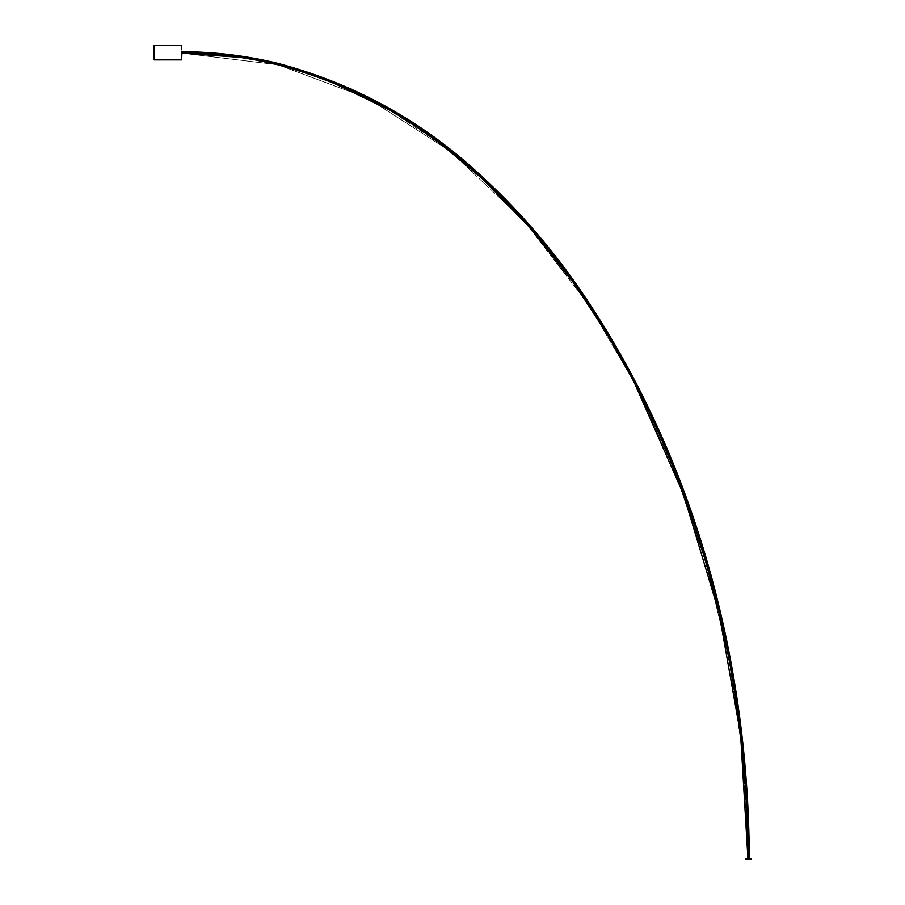 <?xml version="1.0" encoding="UTF-8"?>
<svg xmlns="http://www.w3.org/2000/svg" width="905" height="905" viewBox="0 0 905 905"><rect width="100%" height="100%" fill="white"/><g stroke="black" fill="none" stroke-linecap="round" stroke-linejoin="round"><path stroke-width="0.68" stroke-dasharray="4.53 3.39" d="M750.879 858.562L746.116 858.562M745.822 858.856L751.173 858.856M751.173 859.75L745.822 859.75M747.983 858.562L749.317 858.562L747.96 858.562L743.152 758.085L728.978 659.01L743.152 758.085L747.983 858.562C747.994 455.735 511.891 53.044 181.928 53.112L181.928 51.743L181.928 53.124L277.982 64.753L367.532 98.159L449.74 150.897L523.757 220.56L588.725 304.725L635.333 384.206L674.576 470.679L705.957 562.752L728.978 659.01C716.737 594.528 698.603 531.755 674.576 470.679L705.957 562.752L728.978 659.01M367.532 98.159L449.74 150.897C424.072 130.603 396.673 113.023 367.532 98.159L277.982 64.753L181.928 53.124M449.74 150.897L523.757 220.56L588.725 304.725L635.333 384.206L674.576 470.679C651.736 412.363 623.115 357.045 588.725 304.725L588.725 304.725C569.132 275.075 547.468 247.02 523.757 220.56L523.757 220.56C501.065 195.22 476.392 172.007 449.74 150.897L449.74 150.897M181.928 59.651L181.928 45.488M181.69 45.25L181.69 59.888M154.054 59.888L154.054 45.25M153.827 45.488L153.827 59.651M633.443 380.643L607.47 334.42M443.009 145.75L389.06 109.833M330.257 81.45L284.792 66.529M276.025 64.323L239.757 57.354M674.576 470.679L674.576 470.668C651.736 412.352 623.115 357.045 588.725 304.725L588.725 304.725C569.132 275.075 547.468 247.02 523.757 220.56"/><path stroke-width="1.36" d="M745.822 858.856L751.173 858.856L745.822 858.856L745.822 859.75L751.173 859.75L751.173 858.856M181.928 52.569L181.69 59.888L181.928 52.569M154.054 59.888L154.054 45.25L154.054 59.888L181.69 59.888M239.757 57.354L181.928 53.124C511.891 53.044 747.994 455.735 747.96 858.562M749.317 858.562C748.356 655.05 692.201 448.937 574.46 281.681C547.118 243.128 516.054 207.867 481.279 175.887C422.884 121.428 355.224 83.961 278.299 63.463C246.635 55.703 214.519 51.8 181.928 51.743M747.937 858.517L740.618 734.758L719.034 612.696L683.422 494.017L633.443 380.643M607.47 334.42L573.589 282.835L530.602 228.343L482.218 178.602L443.009 145.75M389.06 109.833L330.257 81.45M284.792 66.529L276.025 64.323M747.937 858.562C746.976 655.175 690.832 449.163 573.057 282.077C545.93 243.886 515.137 208.931 480.691 177.21C422.465 122.82 354.975 85.364 278.22 64.855C246.59 57.094 214.496 53.18 181.928 53.124M154.054 45.25L181.69 45.25"/></g></svg>
